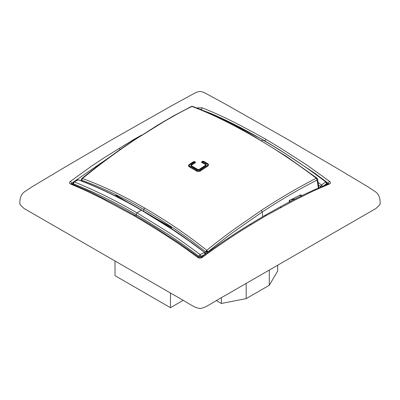 <?xml version="1.0" encoding="UTF-8"?>
<svg xmlns="http://www.w3.org/2000/svg" width="400" height="400" viewBox="0 0 400 400"><rect width="100%" height="100%" fill="white"/><g stroke="black" fill="none" stroke-linecap="round" stroke-linejoin="round"><path stroke-width="0.6" d="M207.94 164.22L207.9 163.795L208.645 164.79L207.905 166.02L200.35 170.995C199.15 171.67 197.95 171.72 196.745 171.14L189.17 166.765L188.42 165.71L189.165 164.54L193.495 161.655L194.65 161.595L195.315 161.97L195.315 162.665L191.54 165.18L191.54 165.84L191.54 165.18M207.9 163.795L203.555 161.255L202.4 161.29L201.73 161.715L201.75 162.295M316.905 178.11L286.05 156.17L254.01 136.315L253.41 136.305C274.31 148.29 295.27 162.26 316.285 178.22C298.01 187.585 279.71 198.3 261.375 210.35L262.255 211.985C280.54 199.95 298.825 189.295 317.115 180.025L316.285 178.22L317.15 178.36L317.335 178.94L316.285 178.22M202.56 161.76L203.44 161.725L207.315 164.075C207.98 164.55 207.98 165.05 207.315 165.58L207.79 166.29M144.52 207.965C123.605 195.825 102.91 186.005 82.425 178.5L81.735 180.255C102.215 187.63 122.885 197.37 143.75 209.48L144.52 207.965C152.045 212.31 163.535 219.385 174.505 226.69C185.26 233.89 196.015 241.76 206.77 250.29C215.04 243.485 224.36 236.345 234.73 228.865L261.375 210.35M205.52 164.625L205.52 165.285L205.52 164.625L201.73 162.415M253.41 136.305C245.88 131.945 234.45 125.735 223.6 120.32C212.96 115.035 202.41 110.405 191.94 106.43C183.5 110.545 174.055 115.69 163.605 121.855L136.84 138.45L158.08 124.915L172.67 116.365L191.335 106.465L192.665 106.395C212.68 114.205 233.13 124.18 254.01 136.315M195.38 162.62L195.315 161.97L195.315 162.665M262.61 216.675L262.255 211.985L234.95 231C225.855 237.57 216.84 244.535 207.895 251.895L206.77 250.29L205.695 251.82L206.8 252.265L206.77 250.29M136.355 138.5C118.055 150.56 99.91 163.88 81.92 178.46L82.425 178.5C100.37 163.865 118.505 150.515 136.84 138.45M318.365 187.98L317.115 180.025L317.565 179.18L317.15 178.36M289.09 202.175L289.74 200.33L300.745 194.79L301.375 195.16L301.45 196.295L300.125 195.53L300.1 195.105M300.745 194.79L301.375 195.16L300.735 194.795M306.755 193.285L308.8 192.315M316.985 179.55L317.335 178.94L317.585 179.36L317.105 178.505M199.09 169.9L199.075 169.53L198.005 169.57L191.54 165.84L191.585 166.275M190.99 106.805L191.995 106.575M205.535 165.7L205.52 165.285L199.075 169.53M201.895 162.2L202.315 162L201.895 162.74L201.895 162.2L202.315 162L206.1 164.185L206.1 165.565L199.655 169.805L197.42 169.895L190.96 166.165L190.955 164.785L194.73 162.3L195.205 162.465L195.205 163.005L194.73 162.3L195.205 162.465M194.73 162.3L194.07 161.92L194.535 162.08L193.66 162.115M207.88 252.3L207.895 251.895L206.8 252.265M205.605 253.98L205.695 251.82L190.325 239.99L174.865 229.025L159.325 218.915L143.75 209.48L143.58 211.43M81.745 179.065L81.28 179.795L81.82 178.65L81.475 179.31L82.425 178.5M81.21 180.775L81.28 179.77L81.735 180.255L81.685 180.955M131.04 204.155L115.955 195.36L115.01 195.91M192.985 106.605L191.94 106.43M153.105 216.91L171.41 227.38L170.465 227.925M171.41 227.38L171.325 228.465M266.045 215.67L251.125 224.635C234.75 234.51 218.46 245.445 202.255 257.43L201.28 257.215C217.435 245.135 233.675 234.165 249.995 224.305L264.92 215.335L266.045 215.67L294.42 200.31L313.51 190.895L329.55 183.94C330.805 183.3 330.805 182.435 329.55 181.335L307.055 165.145L280.93 148.355L266.045 139.405L264.71 140.825M320.505 187.055L320.505 186.495L318.575 184.97M108.645 257.325L172.28 294.065C191.665 304.835 193.65 307.545 200 308.505C206.35 307.545 208.335 304.835 227.72 294.065L376.02 208.425L380 204.56C380.62 199.115 379.25 194.95 375.88 192.065L367.02 186.24L338.45 169.175L288.47 139.855L225.165 103.97L206.975 94.04C204.11 92.4 201.765 91.555 199.94 91.495C198.18 91.585 195.95 92.395 193.24 93.93L171.69 105.735L111.53 139.855L61.55 169.175L32.98 186.24L24.12 192.065C20.75 194.95 19.38 199.115 20 204.56L23.935 208.395L108.645 257.325M202.255 257.43C200.805 258.37 199.305 258.37 197.745 257.43C176.715 241.64 154.95 228.115 133.955 215.67L135.08 215.335L154.715 227.235L179.075 243.065L198.72 257.215L201.28 257.215M197.745 257.43L198.72 257.22M321.27 186.73L320.505 186.495L321.445 184.995L318.205 182.44M134.535 139.71L133.955 139.405L141.72 135.03M197.07 108.105L197.745 107.84L198.66 108.745M133.955 139.405L105.58 156.835L92.04 165.765L70.45 181.335C69.195 182.425 69.195 183.295 70.45 183.94L83.795 189.655L101.705 198.315L133.955 215.67M329.55 183.94L328.605 183.71C312.42 190.295 296.17 198.085 279.845 207.07L280.965 207.41M328.04 184.39L328.075 183.22L328.475 183.765M289.085 202.145L289.515 201.9L289.07 201.28M261.4 140.675L263.02 140.09C284.125 152.195 305.055 166.15 325.8 181.95L321.445 184.995L322.725 186.495M323.46 185.805L326.595 183.8L326.615 184.51M72.925 184.03L72.625 184.2M71.945 183.93L71.925 183.22L73.305 182.185M74.52 181.275L108.58 157.87M197.745 107.84L202.255 107.84C223.285 116.07 245.05 127.58 266.045 139.405M202.255 107.84L201.115 109.925M141.885 210.2L141.905 210.21C120.775 197.92 99.78 187.825 78.92 179.93L78.555 179.895C99.295 187.79 120.235 197.89 141.365 210.185L146.66 213.02C166.2 224.44 185.595 237.645 204.84 252.62L188.73 240.75L172.97 229.86L141.365 210.185L136.98 212.86C115.875 200.625 94.95 190.305 74.2 181.895L78.125 179.855C77.7 179.67 76.19 180.355 73.6 181.9L74.2 181.895L73.405 183.8L72.945 183.13L73.54 181.95M170.465 293.02L170.465 307.685L115.01 275.665L115.01 261M71.465 184.04L71.31 183.67L70.45 183.94M71.525 183.765L71.925 183.22L70.45 181.335M326.69 182.18L328.075 183.22L329.55 181.335M289.515 201.9L290.135 201.65L289.275 200.15M327.085 184.32L327.055 183.135L326.595 183.8L325.8 181.95L326.44 181.935L314.88 173.29L279.94 150.035L263.525 140.135L231.31 123.14C222.705 118.71 212.255 114.095 199.955 109.29M198.89 257.325L198.89 256.25L201.11 256.245L200.045 254.55L204.42 252.56L204.98 254.475L201.11 256.245L201.11 257.325M277.685 265.22L277.685 270.965L269.295 285.28L246.185 298.62L221.39 303.465L216.415 300.595M183.165 300.35L170.465 307.685M327.065 183.63L327.655 184.09M73.385 184.505L73.405 183.8C94.18 192.09 115.095 202.345 136.15 214.56L136.13 216.01M221.39 303.465L221.39 297.72M246.185 298.62L246.185 283.405M269.295 285.28L269.295 270.065M300.11 195.265L298.54 195.875M290.61 199.88L295.395 198.915M198.89 256.25L183.295 244.73L167.625 234.065L136.15 214.56L136.98 212.86L168.69 232.47C177.295 237.955 187.745 245.315 200.045 254.55L198.89 256.25M199.975 109.285L211.35 113.64C223.025 118.71 234.735 124.41 246.475 130.745L263.525 140.13M203.595 161.675L203.555 161.255M202.41 161.7L202.4 161.29M207.315 165.58L199.76 170.555L200.23 171.26M194.07 161.92L189.74 164.77C189.075 165.3 189.075 165.8 189.745 166.275L197.32 170.65L199.76 170.555M202.97 161.57L202.315 162M194.69 162.03L194.65 161.595M193.51 162.05L193.495 161.655M189.175 164.93L189.165 164.54M197.32 170.65L196.905 171.395M190.955 164.785L191.43 165.495L191.43 166.325L190.96 166.165M197.42 169.895L197.89 170.055M199.655 169.805L199.24 170.005M206.1 165.565L205.685 165.76L206.1 164.185M189.745 166.275L189.33 167.02M189.74 164.77L189.325 164.965M195.385 162.69L194.415 161.87L193.755 161.89L189.425 164.74L188.64 165.975L188.74 166.435M207.815 251.395L206.815 251.675L205.805 251.36M198.005 169.57L198.04 169.955M81.805 179.77L81.475 179.31M251.125 224.635L249.995 224.305M119.035 148.375L120.275 149.515M208.46 165.08L207.66 164.025L203.315 161.515L202.66 161.535L201.715 162.47M205.965 165.35L199.34 169.775L197.765 169.845L191.155 165.985M318.865 187.76L317.565 179.18M191.385 166.16L191.32 165.55M205.755 165.555L205.745 164.945M188.64 165.975L188.625 166.295M81.92 178.46L81.28 179.765M264.92 215.335L279.845 207.07M71.395 183.71L90.43 191.955L114.655 204.145L135.08 215.335M328.535 184.04L328.605 183.71M78.92 179.93L78.12 179.86M205.435 253.815L204.84 252.62M72.915 184.315L72.945 183.135M326.44 181.935L327.055 183.13M199.375 109.295L200.565 109.27"/></g></svg>
